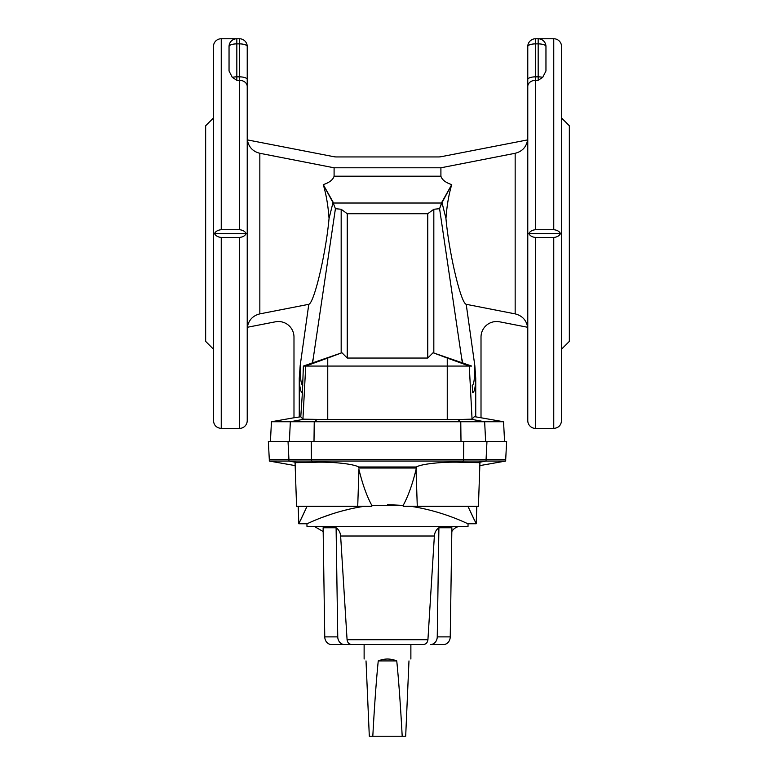 <?xml version="1.0" encoding="UTF-8"?>
<svg xmlns="http://www.w3.org/2000/svg" width="775" height="775" viewBox="0 0 775 775"><rect width="100%" height="100%" fill="white"/><g stroke="black" fill="none" stroke-linecap="round" stroke-linejoin="round"><path stroke-width="1.16" d="M477.739 506.337L403.203 506.337L403.174 505.407C408.154 496.271 412.445 484.307 416.049 469.524L416.446 468.022L358.554 468.022L358.593 466.976L416.407 466.976L358.593 466.976C353.293 463.721 330.198 461.503 313.177 462.336L297.503 462.627C294.984 462.51 294.413 462.714 295.788 463.237C294.413 462.714 294.984 462.51 297.503 462.627L288.939 461.048L288.939 459.585L269.303 459.585L288.939 459.585L288.029 441.401L268.353 441.401L269.303 459.585L268.353 441.401L486.971 441.401L486.061 459.585L505.697 459.585L506.647 441.401L486.971 441.401L506.647 441.401L505.697 459.585L486.061 459.585L486.061 461.048L477.497 462.627C480.016 462.51 480.587 462.714 479.212 463.237C480.587 462.714 480.016 462.51 477.497 462.627L461.823 462.336L463.547 461.048L311.453 461.048L313.177 462.336C330.198 461.503 353.293 463.721 358.593 466.976L358.554 468.022L416.446 468.022L416.146 466.976M300.971 519.327L307.074 506.337L298.801 523.745L298.201 506.337L298.801 523.745L307.074 506.337L298.801 523.745L306.968 523.745L306.968 526.341L468.032 526.341L468.032 523.745L468.032 526.341M468.032 523.745C468.226 524.21 444.114 511.355 410.924 506.337C444.114 511.355 468.226 524.21 468.032 523.745L476.199 523.745L467.926 506.337L476.199 523.745L476.799 506.337L476.199 523.745L467.926 506.337L474.029 519.327M239.427 237.441L239.427 428.41A7.789 7.789 0 0 0 247.225 420.612L247.225 86.451A7.789 6.132 180 0 0 239.427 80.319L239.427 229.72C242.74 230.03 244.987 231.308 246.179 233.575C244.977 235.852 242.73 237.14 239.427 237.441L221.243 237.441L221.243 428.41L221.243 237.441C217.94 237.131 215.682 235.842 214.501 233.575C215.692 231.308 217.949 230.02 221.243 229.72L239.427 229.72L239.427 80.319L236.83 80.319L232.297 77.355L229.042 70.99L229.042 46.539A7.789 7.789 0 0 1 236.83 38.75L221.243 38.75L221.243 229.72L221.243 38.75L239.427 38.75A7.789 7.789 0 0 1 247.225 46.539L247.225 420.612A7.789 7.789 0 0 1 239.427 428.41L239.427 237.441C242.73 237.14 244.977 235.852 246.179 233.575C244.987 231.308 242.74 230.03 239.427 229.72L221.243 229.72C217.949 230.02 215.692 231.308 214.501 233.575L246.179 233.575L214.501 233.575C215.682 235.842 217.94 237.131 221.243 237.441L239.427 237.441M293.987 417.764L271.453 421.736L290.354 421.736L304.217 419.188L302.948 419.052L300.778 416.776L293.987 417.773L293.987 337.115A15.587 15.587 0 0 0 275.425 321.809L247.351 327.273C248.62 320.143 252.786 315.677 259.838 313.875L259.838 153.285L325.054 166.024L259.838 153.285C252.815 151.513 248.649 147.047 247.351 139.888C248.649 147.047 252.815 151.513 259.838 153.285L259.838 313.875L308.789 304.313L259.838 313.875C252.786 315.677 248.62 320.143 247.351 327.273L275.425 321.809A15.587 15.587 0 0 1 293.987 337.115L293.987 417.773L300.778 416.776L302.405 392.605C300.613 392.382 299.567 387.597 299.266 378.268L300.187 365.548L299.266 378.268L299.266 416.843L299.266 378.268C299.567 387.597 300.613 392.382 302.405 392.605L300.778 416.776L302.948 419.052L304.217 419.188L290.354 421.736L271.453 421.736L270.427 441.401L271.453 421.736L293.987 417.764M289.366 441.401L290.354 421.736L289.366 441.401M535.573 428.41A7.789 7.789 0 0 1 527.775 420.612L527.775 46.539A7.789 7.789 0 0 1 535.573 38.75L553.757 38.75L535.573 38.75L535.573 76.851L538.17 76.851L538.17 43.875L535.573 43.875L538.17 43.875L538.17 38.75A7.789 7.789 0 0 1 545.958 46.539L545.958 70.99L542.703 77.355L538.17 80.319L535.573 80.319L535.573 229.72L553.757 229.72L553.757 38.75L553.757 229.72C557.051 230.02 559.308 231.308 560.499 233.575C559.317 235.842 557.06 237.131 553.757 237.441L535.573 237.441L535.573 428.41L535.573 237.441C532.27 237.14 530.023 235.852 528.821 233.575C530.013 231.308 532.26 230.03 535.573 229.72L535.573 80.319A7.789 6.132 180 0 0 527.775 86.451L527.775 420.612A7.789 7.789 0 0 0 535.573 428.41L553.757 428.41L553.757 237.441L553.757 428.41C558.484 427.945 561.081 425.349 561.546 420.612L561.546 46.539A7.789 7.789 0 0 0 553.757 38.75A7.789 7.789 0 0 1 561.546 46.539M457.889 419.527L470.783 419.188L457.889 419.527L460.767 421.736L484.646 421.736L470.783 419.188L472.052 419.052L469.282 366.062L447.252 366.062L447.252 358.05L433.07 352.741L427.761 358.05L347.239 358.05L347.239 213.726L341.174 209.26L335.42 208.698L333.211 203.021L335.42 208.698L341.174 209.26L347.239 213.726L427.761 213.726L433.826 209.26L439.58 208.698L433.826 209.26L433.826 353.003L433.826 209.26L427.761 213.726L427.761 358.05L427.761 213.726L347.239 213.726L347.239 358.05L427.761 358.05L433.07 352.741L462.404 363.301L439.58 208.698L441.789 203.021L333.211 203.021L333.114 202.149L329.046 218.482L333.114 202.149L323.262 184.634C326.188 194.302 328.116 205.588 329.046 218.482C325.984 253.096 314.204 303.044 308.789 304.313C314.204 303.044 325.984 253.096 329.046 218.482C328.116 205.588 326.188 194.302 323.262 184.634C329.404 182.58 333.017 179.771 334.093 176.216C333.017 179.771 329.404 182.58 323.262 184.634L333.211 203.021L441.789 203.021L451.738 184.634L441.886 202.149L445.954 218.482C446.884 205.588 448.812 194.302 451.738 184.634C445.596 182.58 441.983 179.771 440.907 176.216L334.093 176.216L334.093 167.797L325.054 166.024L334.093 167.797L440.907 167.797L440.907 176.216C441.983 179.771 445.596 182.58 451.738 184.634C448.812 194.302 446.884 205.588 445.954 218.482C449.016 253.096 460.796 303.044 466.211 304.313L515.162 313.875L515.162 153.285C522.185 151.513 526.351 147.047 527.649 139.888L441.382 156.657A15.587 15.587 0 0 1 438.408 156.947L336.592 156.947L438.408 156.947A15.587 15.587 0 0 0 441.382 156.657L527.649 139.888A15.587 15.587 0 0 0 527.775 137.601A15.587 15.587 0 0 1 527.61 139.897C526.351 147.047 522.185 151.513 515.162 153.285L440.907 167.797L334.093 167.797L334.093 176.216L440.907 176.216L440.907 167.797L515.162 153.285L515.162 313.875C522.214 315.677 526.38 320.143 527.649 327.273L499.575 321.809A15.587 15.587 0 0 0 481.013 337.115L481.013 417.773L503.547 421.736L504.573 441.401L503.547 421.736L484.646 421.736L485.634 441.401L484.646 421.736L503.547 421.736L475.734 416.843L474.222 416.776L472.052 419.052L470.783 419.188L484.646 421.736L314.233 421.736L314.001 441.401L314.233 421.736L460.767 421.736L460.999 441.401L460.767 421.736L457.889 419.527L317.111 419.527L457.889 419.527L447.252 419.546L447.252 366.062L447.252 419.546M569.344 341.387L561.546 349.176L569.344 341.387L569.344 125.773L569.344 341.387L569.344 125.773L561.546 117.984M466.211 304.313L474.813 365.548L475.734 378.268L474.813 365.548L466.211 304.313L515.162 313.875L466.211 304.313C460.796 303.044 449.016 253.096 445.954 218.482L441.886 202.149L439.58 208.698L462.404 363.301L463.082 363.504L461.803 358.699L463.082 363.504L471.617 366.062L469.282 366.062L472.052 419.052L474.222 416.776L475.734 416.843L475.734 378.268C475.433 387.597 474.387 392.382 472.595 392.605L472.246 385.398C473.932 384.758 474.794 378.142 474.813 365.548C474.794 378.142 473.932 384.758 472.246 385.398L472.595 392.605C474.387 392.382 475.433 387.597 475.734 378.268L474.813 365.548L475.734 378.268L475.734 416.843L481.013 417.773L481.013 337.115A15.587 15.587 0 0 1 499.575 321.809L527.649 327.273C526.38 320.143 522.214 315.677 515.162 313.875M317.111 419.527L314.233 421.736L290.354 421.736L314.233 421.736L317.111 419.527L304.217 419.188L327.748 419.546L327.748 366.062L327.748 419.546M447.252 366.062L327.748 366.062L471.617 366.062L433.07 352.741L469.282 366.062L447.252 358.05L447.252 366.062M535.573 80.319L538.17 80.319L538.17 76.851L535.573 76.851L535.573 80.319L535.573 76.851A7.789 2.664 180 0 0 527.775 79.515L527.775 86.451A7.789 6.132 -0 0 1 535.573 80.319M535.573 43.875A7.789 2.664 180 0 0 527.775 46.539L527.775 79.515A7.789 2.664 0 0 1 535.573 76.851L535.573 38.75A7.789 7.789 0 0 0 527.775 46.539A7.789 2.664 0 0 1 535.573 43.875M538.17 38.75L538.17 43.875A7.789 2.664 0 0 1 545.958 46.539A7.789 7.789 0 0 0 538.17 38.75M545.958 70.99L545.958 46.539A7.789 2.664 180 0 0 538.17 43.875L538.17 76.851A7.789 2.664 0 0 1 542.703 77.355L545.958 70.99M538.17 80.319L542.703 77.355A7.789 2.664 180 0 0 538.17 76.851L538.17 80.319M327.748 358.05L327.748 366.062L305.718 366.062L302.948 419.052L305.718 366.062L303.383 366.062L302.405 392.605L303.383 366.062L341.93 352.741L327.748 358.05L341.93 352.741L347.239 358.05L341.93 352.741L341.174 353.003L341.174 209.26L341.174 353.003L312.596 363.301L313.197 358.699L312.596 363.301L311.918 363.504L313.197 358.699L311.918 363.504L303.383 366.062L305.718 366.062L327.748 358.05L305.718 366.062L327.748 366.062L327.748 358.05M553.757 229.72L535.573 229.72C532.26 230.03 530.013 231.308 528.821 233.575L560.499 233.575C559.308 231.308 557.051 230.02 553.757 229.72M560.499 233.575L528.821 233.575C530.023 235.852 532.27 237.14 535.573 237.441L553.757 237.441C557.06 237.131 559.317 235.842 560.499 233.575M333.618 156.657L247.351 139.888A15.587 15.587 0 0 1 247.225 137.601A15.587 15.587 0 0 0 247.39 139.897L333.618 156.657A15.587 15.587 0 0 0 336.592 156.947A15.587 15.587 0 0 1 333.618 156.657M440.907 167.797L515.162 153.285M299.809 385.989L300.603 390.106M301.892 392.402L302.405 392.605M213.454 359.29L213.454 107.87M213.454 157.228L213.454 179.025M213.454 288.135L213.454 309.932M213.454 117.984L205.656 125.773L205.656 341.387L213.454 349.176L205.656 341.387M213.454 46.539A7.789 7.789 0 0 1 221.243 38.75A7.789 7.789 0 0 0 213.454 46.539L213.454 420.612C213.91 425.349 216.516 427.945 221.243 428.41L239.427 428.41M334.093 167.797L259.838 153.285M335.42 208.698L313.197 358.699L335.42 208.698M300.187 365.548C300.206 378.142 301.068 384.758 302.754 385.398C301.068 384.758 300.206 378.142 300.187 365.548L299.266 378.268L300.187 365.548L308.789 304.313L300.187 365.548M236.83 43.875L236.83 76.851L239.427 76.851L239.427 43.875L236.83 43.875L239.427 43.875L239.427 38.75L236.83 38.75L236.83 43.875L236.83 38.75A7.789 7.789 0 0 0 229.042 46.539A7.789 2.664 0 0 1 236.83 43.875A7.789 2.664 180 0 0 229.042 46.539L229.042 70.99L232.297 77.355A7.789 2.664 0 0 1 236.83 76.851L236.83 80.319L239.427 80.319L239.427 76.851L236.83 76.851L236.83 43.875M239.427 80.319A7.789 6.132 0 0 1 247.225 86.451L247.225 79.515A7.789 2.664 180 0 0 239.427 76.851L239.427 80.319M247.225 46.539A7.789 2.664 180 0 0 239.427 43.875L239.427 76.851A7.789 2.664 0 0 1 247.225 79.515L247.225 46.539A7.789 7.789 0 0 0 239.427 38.75L239.427 43.875A7.789 2.664 0 0 1 247.225 46.539M232.297 77.355L236.83 80.319L236.83 76.851A7.789 2.664 180 0 0 232.297 77.355M308.789 304.313L259.838 313.875M450.236 636.885L451.883 527.756L438.902 527.756L437.245 636.885L450.236 636.885A7.789 6.752 90 0 1 443.484 644.538L430.503 644.538A7.789 6.752 -90 0 0 437.245 636.885L438.902 527.756C436.209 529.654 434.698 532.396 434.368 536.009L427.926 639.704C427.48 642.708 425.94 644.316 423.295 644.538L331.516 644.538A7.789 6.752 -90 0 1 324.764 636.885L337.755 636.885L336.098 527.756L323.117 527.756L324.764 636.885L323.117 527.756L336.098 527.756L337.755 636.885A7.789 6.752 90 0 0 344.497 644.538L351.705 644.538C349.06 644.316 347.52 642.708 347.074 639.704L340.632 536.009C340.302 532.396 338.791 529.654 336.098 527.756C338.791 529.654 340.302 532.396 340.632 536.009L347.074 639.704L427.926 639.704L434.368 536.009L340.632 536.009L434.368 536.009C434.698 532.396 436.209 529.654 438.902 527.756L451.883 527.756L450.236 636.885L437.245 636.885A7.789 6.752 90 0 1 430.503 644.538L443.484 644.538A7.789 6.752 -90 0 0 450.236 636.885M344.497 644.538A7.789 6.752 -90 0 1 337.755 636.885L324.764 636.885A7.789 6.752 90 0 0 331.516 644.538L344.497 644.538M423.295 644.538C425.94 644.316 427.48 642.708 427.926 639.704L347.074 639.704C347.52 642.708 349.06 644.316 351.705 644.538L423.295 644.538M361.382 467.025L378.171 467.209L361.382 467.025M380.612 467.218L394.388 467.218L380.612 467.218M295.062 462.811L296.583 506.337L357.721 506.337L358.951 469.524C362.555 484.307 366.846 496.271 371.826 505.407L403.174 505.407L371.826 505.407L371.797 506.337L297.261 506.337M364.076 506.337C330.838 511.374 306.784 524.21 306.968 523.745C306.687 524.229 331.051 511.316 364.076 506.337C331.051 511.316 306.687 524.229 306.968 523.745C306.784 524.21 330.838 511.374 364.076 506.337M323.03 517.128L331.371 514.193M341.145 511.209L352.121 508.497M416.407 466.976C421.707 463.721 444.802 461.503 461.823 462.336C444.802 461.503 421.707 463.721 416.407 466.976L416.049 469.524C412.445 484.307 408.154 496.271 403.174 505.407L403.136 505.397M403.068 505.397L387.5 504.641M451.825 531.553A10.395 10.395 0 0 1 460.834 526.341A10.395 10.395 0 0 0 451.825 531.553M505.697 459.585L505.697 461.048L486.061 461.048L505.697 461.048L479.841 465.61M479.938 462.811L478.417 506.337L417.279 506.337L416.049 469.524L417.279 506.337L403.203 506.337L403.174 505.407M313.177 462.336L311.453 461.048L463.547 461.048L463.547 459.585L311.453 459.585L463.547 459.585L463.77 441.401L311.23 441.401L311.453 461.048L269.303 461.048L288.939 461.048L297.503 462.627M311.453 459.585L311.23 441.401L288.029 441.401L288.939 459.585L311.453 459.585L288.939 459.585L288.939 461.048L311.453 461.048L311.453 459.585M357.721 506.337L371.797 506.337L371.826 505.407C366.846 496.271 362.555 484.307 358.951 469.524L357.721 506.337M477.497 462.627L486.061 461.048L463.547 461.048L461.823 462.336M463.77 441.401L463.547 459.585L486.061 459.585L486.971 441.401L463.77 441.401M486.061 461.048L486.061 459.585L463.547 459.585L463.547 461.048L486.061 461.048M366.023 660.92C363.504 658.392 363.504 658.392 366.023 660.92L369.317 736.25L372.804 736.25C374.47 705.453 376.292 680.343 378.248 660.92C384.419 658.392 390.581 658.392 396.752 660.92C398.708 680.343 400.53 705.453 402.196 736.25L405.683 736.25L408.977 660.92C411.496 658.392 411.496 658.392 408.977 660.92C411.496 658.392 411.496 658.392 408.977 660.92L405.683 736.25L369.317 736.25L366.023 660.92C363.504 658.392 363.504 658.392 366.023 660.92M378.248 660.92L396.752 660.92C390.581 658.392 384.419 658.392 378.248 660.92C376.292 680.343 374.47 705.453 372.804 736.25L402.196 736.25C400.53 705.453 398.708 680.343 396.752 660.92L378.248 660.92M527.61 139.897L527.775 137.601M527.61 327.263L527.775 329.559M247.39 327.263L247.225 329.559M247.39 139.897L247.225 137.601M323.175 531.553L314.166 526.341M295.159 465.61L269.303 461.048L269.303 459.585M410.876 644.538L410.876 659.012M364.124 644.538L364.124 659.012"/></g></svg>
